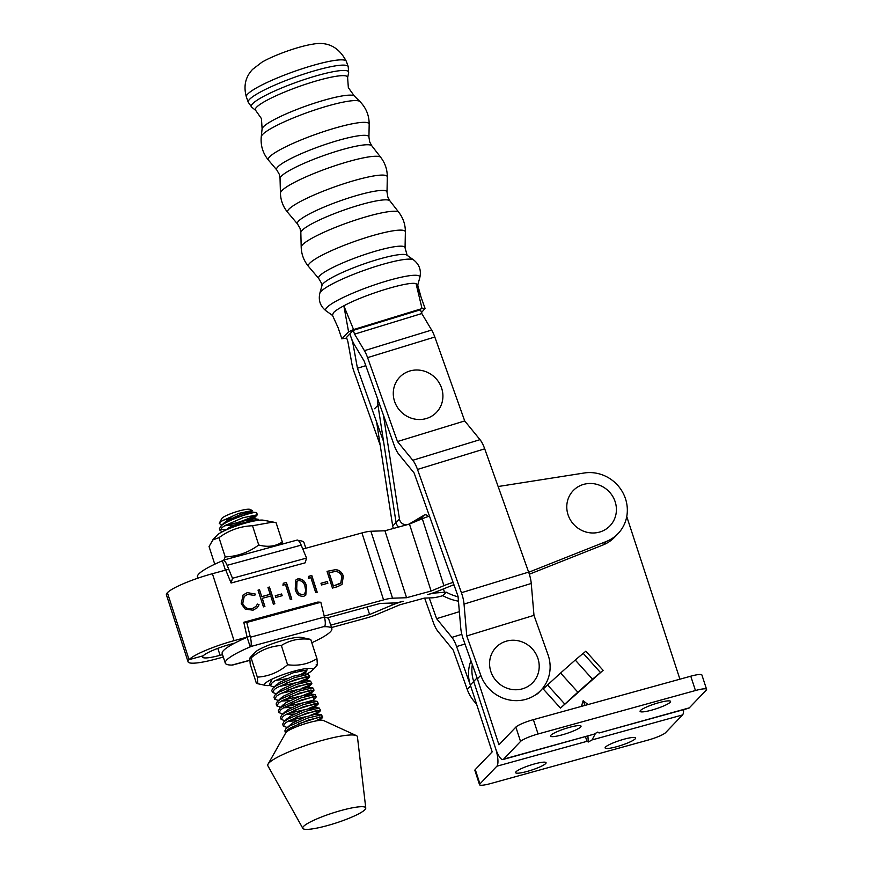 <?xml version="1.0" encoding="UTF-8"?>
<svg xmlns="http://www.w3.org/2000/svg" width="873" height="873" viewBox="0 0 873 873"><rect width="100%" height="100%" fill="white"/><g stroke="black" fill="none" stroke-linecap="round" stroke-linejoin="round"><path stroke-width="1.31" d="M515.987 771.787A16.03 2.532 161.9 0 0 515.583 772.66A16.03 2.532 161.9 0 0 529.431 770.772A16.03 2.532 161.9 0 0 545.669 763.58A16.03 2.532 161.9 0 0 546.072 762.696A16.03 2.532 161.9 0 0 532.224 764.584A16.03 2.532 161.9 0 0 515.987 771.787M605.513 747.059A16.03 2.532 161.9 0 0 605.12 747.943A16.03 2.532 161.9 0 0 618.957 746.055A16.03 2.532 161.9 0 0 635.206 738.864A16.03 2.532 161.9 0 0 635.599 737.98A16.03 2.532 161.9 0 0 621.762 739.868A16.03 2.532 161.9 0 0 605.513 747.059M479.561 784.751A15.277 2.412 -18.1 0 1 479.943 783.899L475.261 769.571A15.277 2.412 161.9 0 0 474.879 770.412L479.561 784.751A15.277 2.412 -18.1 0 0 490.702 783.539L648.082 740.075A15.277 2.412 -18.1 0 0 665.608 732.633L682.522 714.943A15.277 4.267 -105.4 0 0 683.614 709.651M595.528 733.298L592.058 739.922L682.522 714.943M470.973 660.796A36.655 34.724 43.7 0 0 470.318 684.978L492.176 751.871L475.261 769.571M470.318 684.978L473.701 681.442A36.655 34.724 43.7 0 1 472.326 664.593A36.655 34.724 43.7 0 0 473.701 681.442L495.558 748.336A15.277 4.267 74.6 0 1 496.868 766.21L587.038 741.308L588.326 742.006L592.058 739.922M479.943 783.899L496.868 766.21M587.038 741.308L585.467 736.747M588.326 742.006L587.9 736.081M580.632 727.013A16.03 2.532 -18.1 0 1 564.395 734.204A16.03 2.532 -18.1 0 1 550.547 736.092A16.03 2.532 -18.1 0 1 550.95 735.208A16.03 2.532 -18.1 0 1 567.188 728.017A16.03 2.532 -18.1 0 1 581.036 726.129A16.03 2.532 -18.1 0 1 580.632 727.013M670.169 702.285A16.03 2.532 -18.1 0 1 653.932 709.476A16.03 2.532 -18.1 0 1 640.084 711.375A16.03 2.532 -18.1 0 1 640.476 710.491A16.03 2.532 -18.1 0 1 656.725 703.3A16.03 2.532 -18.1 0 1 670.562 701.401A16.03 2.532 -18.1 0 1 670.169 702.285M679.914 679.194L626.749 516.532M477.247 678.397L498.941 744.8L515.867 727.1A15.277 2.412 -18.1 0 1 533.381 719.658L538.074 733.986L695.454 690.532L690.772 676.193L533.381 719.658M577.85 692.18L560.477 708.101L603.101 670.344L592.505 679.194L575.242 660.043L560.586 673.018L577.85 692.18L592.505 679.194M599.085 732.982L689.288 707.861A15.277 4.267 74.6 0 1 688.666 708.254L599.085 732.982M477.073 677.917L473.701 681.442L495.558 748.336A15.277 4.267 -105.4 0 0 503.012 759.521A15.277 4.267 -105.4 0 0 503.634 759.128L593.804 734.226L597.819 732.065L598.823 732.84M695.454 690.532A15.277 2.412 161.9 0 1 706.584 689.321A15.277 2.412 161.9 0 1 706.202 690.161L689.288 707.861M538.074 733.986A15.277 2.412 161.9 0 0 520.548 741.439L503.634 759.128M690.772 676.193A15.277 2.412 -18.1 0 1 701.903 674.993L706.584 689.321M593.804 734.226L503.012 759.521M581.407 706.399L583.175 700.703L585.008 705.406M560.477 708.101L543.213 688.95L560.586 673.018M575.242 660.043L583.197 653.353L600.46 672.516M583.24 653.397L585.838 651.193L603.101 670.344M467.251 689.452L453.229 650.101L437.93 631.375A15.267 4.321 73 0 1 433.226 622.198L424.638 598.103L433.226 622.198A15.267 4.321 73 0 0 437.93 631.375L453.229 650.101L467.251 689.452A36.655 34.724 43.7 0 0 476.494 703.889A36.655 34.724 43.7 0 1 467.251 689.452L470.623 685.927L467.251 689.452M387.601 493.136A15.267 4.321 73 0 1 386.684 487.571L386.619 486.741L386.684 487.571A15.267 4.321 73 0 0 387.601 493.136M380.202 445.154L354.056 371.778A15.277 4.332 73 0 1 351.884 363.757L347.803 341.223L346.461 337.458L347.803 341.223L351.884 363.757A15.277 4.332 73 0 0 354.056 371.778L380.202 445.154M349.844 333.912L351.186 337.676A15.267 4.321 73 0 1 353.347 345.697L357.439 368.242L365.809 365.678L357.439 368.242L383.585 441.607L357.439 368.242L353.347 345.697L354.744 345.272L353.347 345.697A15.267 4.321 73 0 0 351.186 337.676A15.267 4.321 -107 0 0 354.362 344.639L364.205 361.16L394.105 445.077A15.277 4.332 -107 0 0 398.808 454.266L414.108 472.98L458.03 596.248L460.758 628.113A15.277 4.332 -107 0 0 463.377 639.483L477.4 678.834L480.783 675.298L466.76 635.948L533.981 615.345L531.253 583.47A15.267 4.321 -107 0 0 528.634 572.11L484.711 448.842A15.267 4.321 -107 0 0 480.008 439.665L464.709 420.939L434.809 337.022A15.277 4.332 -107 0 0 431.633 330.059L421.79 313.538L420.448 309.773L353.238 330.376L346.461 337.458M429.221 597.94L436.609 618.662L459.351 611.689L436.609 618.662L451.908 637.377A15.277 4.332 73 0 1 456.612 646.566L470.471 685.447L456.612 646.566L464.982 644.001L456.612 646.566A15.277 4.332 73 0 0 451.908 637.377L461.828 634.333L451.908 637.377L436.609 618.662L429.221 597.94M480.783 675.298A36.655 34.724 43.7 0 0 526.561 699.131A36.655 34.724 43.7 0 0 540.889 690.325A36.655 34.724 43.7 0 0 548.004 654.695L533.981 615.345M466.76 635.948L464.032 604.072A15.267 4.321 -107 0 0 461.413 592.712L417.49 469.445A15.267 4.321 -107 0 0 412.787 460.267L397.488 441.542L464.709 420.939M397.488 441.542L367.588 357.624A15.277 4.332 -107 0 0 364.412 350.662L354.569 334.141L421.79 313.538M354.569 334.141L353.238 330.376M400.707 411.467A25.459 24.106 -136.3 0 1 400.391 376.481A25.459 24.106 -136.3 0 1 435.485 378.053A25.459 24.106 -136.3 0 1 435.813 413.038A25.459 24.106 -136.3 0 1 400.707 411.467M574.205 524.935A25.459 24.106 -136.3 0 1 573.888 489.949A25.459 24.106 -136.3 0 1 608.983 491.532A25.459 24.106 -136.3 0 1 609.31 526.506A25.459 24.106 -136.3 0 1 574.205 524.935M520.21 641.273A25.459 24.106 -136.3 0 1 538.521 672.09A25.459 24.106 -136.3 0 1 508.577 688.721A25.459 24.106 -136.3 0 1 490.266 657.904A25.459 24.106 -136.3 0 1 520.21 641.273M528.689 572.273L606.331 541.467A36.655 34.724 43.7 0 0 618.084 533.567L614.701 537.102A36.655 34.724 -136.3 0 1 602.948 545.003L529.333 574.216M618.084 533.567A36.655 34.724 43.7 0 0 625.559 498.974A36.655 34.724 43.7 0 0 584.179 473.002L498.134 486.523M458.085 596.826A49.892 47.251 -136.3 0 1 446.223 592.156L442.84 595.692L441.236 596.128A15.277 2.423 162.1 0 1 432.31 597.819L424.343 598.114L399.812 604.803L377.125 614.341A15.277 2.423 162.1 0 1 366.213 618.073L331.478 627.545M223.313 657.031L216.679 658.842A39.198 6.22 162.1 0 1 188.066 661.821A39.198 6.22 162.1 0 1 189.048 659.661A39.198 6.22 -17.9 0 1 234.062 640.662L250.147 636.275M321.526 584.975L320.98 583.262L327.32 581.527L327.877 583.24L321.526 584.975M303.597 596.401C299.079 596.423 296.285 593.989 295.227 589.122L295.729 580.087L297.9 578.81C302.473 578.755 305.321 581.178 306.445 586.056L305.812 595.113L303.597 596.401M275.813 597.438L275.257 595.724L281.608 593.989L282.165 595.713L275.813 597.438M247.288 592.603L255.625 594.142L254.654 595.506L247.757 594.349L244.244 596.423L242.738 603.439C244.647 607.783 247.877 609.463 252.439 608.481L255.876 606.495L257.437 604.083L259.052 604.727L257.208 607.772L253.006 610.194L245.248 609.125L241.221 603.734L243.054 595.037L247.288 592.603L255.625 594.142M188.066 661.821L166.416 594.873A39.198 6.22 -17.9 0 1 167.387 592.712A39.198 6.22 162.1 0 1 212.401 573.714L228.748 569.261M302.811 549.062L361.935 532.945L383.585 599.893L324.21 616.087M263.439 606.888L258.026 590.148L259.499 589.744L261.725 596.608L270.194 594.306L267.967 587.442L269.451 587.038L274.864 603.767L273.38 604.171L270.75 596.019L262.282 598.332L264.912 606.484L263.439 606.888M282.917 585.226L283.332 583.251L286.388 582.411L291.8 599.151L290.316 599.555L285.46 584.539L282.917 585.226M308.322 578.308L308.726 576.322L311.781 575.493L317.194 592.232L315.72 592.636L310.853 577.61L308.322 578.308M337.556 586.678L332.438 588.075L327.026 571.335L335.789 569.6C339.63 570.222 342.151 572.426 343.34 576.224L342.02 584.408L337.556 586.678M454.287 585.739A49.892 47.251 -136.3 0 1 453 585.063L438.595 590.868A15.288 2.423 -17.9 0 1 427.726 594.578A15.288 2.423 162.1 0 1 436.664 592.887L446.223 592.156M391.65 603.047L392.283 605A15.288 2.423 162.1 0 1 403.206 601.268A15.288 2.423 -17.9 0 1 394.225 602.959L380.202 603.429L327.375 617.833M234.739 643.095L230.679 644.209A23.931 3.798 162.1 0 0 203.202 655.798L189.048 659.65L167.398 592.702L189.048 659.661L203.202 655.798A23.931 3.798 -17.9 0 0 202.601 657.118A23.931 3.798 -17.9 0 0 220.072 655.296L222.528 654.63M429.472 516.096A15.277 2.423 162.1 0 0 422.281 518.715L409.459 524.084L384.928 530.773L370.894 531.253A15.277 2.423 162.1 0 0 361.935 532.945M383.585 599.893A15.277 2.423 -17.9 0 1 392.555 598.201L406.589 597.721L431.12 591.032L443.931 585.663A15.277 2.423 -17.9 0 1 453.109 582.433M384.928 530.773L406.589 597.721M409.459 524.084L431.12 591.032M453 585.063L453.764 584.266M392.283 605L369.595 614.527L330.703 625.133M443.408 588.849L444.619 592.592M367.162 606.986L369.595 614.527M442.84 595.692A49.892 47.251 43.7 0 0 458.456 601.181M255.516 594.262L254.632 595.495M244.178 596.477L242.738 603.439M242.629 603.559C244.538 607.892 247.768 609.572 252.33 608.601L252.439 608.481M252.33 608.601L255.822 606.56M257.371 604.225L259.052 604.727M258.943 604.847L257.153 607.837M243 595.091L247.179 592.723M258.048 590.224L259.499 589.744M259.39 589.864L261.725 596.608M261.605 596.728L270.194 594.306M268 587.518L269.451 587.038M269.342 587.147L274.722 603.81M264.781 606.517L262.282 598.332M275.279 595.801L281.608 593.989M281.488 594.109L282.023 595.746M283.31 583.339L286.388 582.411M286.268 582.531L291.658 599.194M295.674 580.141L297.9 578.81M297.791 578.93C302.353 578.875 305.201 581.287 306.336 586.176L306.445 586.056M306.336 586.176L305.746 595.168M296.918 581.494L296.602 588.828C297.333 592.658 299.461 594.644 302.975 594.797L304.579 593.804M298.511 580.512L296.973 581.44L296.711 588.708C297.453 592.538 299.581 594.524 303.084 594.677L304.633 593.749L305.703 590.835L304.961 586.46C304.153 582.662 301.993 580.676 298.511 580.512M308.715 576.42L311.781 575.493M311.672 575.613L317.063 592.265M321.002 583.339L327.32 581.527M327.211 581.647L327.746 583.284M327.048 571.411L335.789 569.6M335.679 569.72C339.521 570.331 342.03 572.546 343.231 576.344L343.34 576.224M343.231 576.344L341.965 584.463M339.728 583.841L340.786 582.935L341.856 576.627C340.819 573.463 338.68 571.728 335.45 571.422L328.946 572.764L333.246 586.067L340.732 582.989M329.056 572.644L333.366 585.958L339.837 583.721M396.495 524.029A6.613 6.264 43.7 0 0 398.819 526.986A6.613 6.264 43.7 0 1 396.058 522.501A6.613 6.264 43.7 0 0 396.495 524.029M376.656 422.161L392.675 526.037A6.613 6.264 43.7 0 0 393.527 528.427M408.095 524.455A6.613 6.264 43.7 0 0 409.328 523.909L424.158 515.135L420.775 518.682L416.912 520.963L420.775 518.682A2.543 2.412 -136.3 0 1 422.816 518.486A2.543 2.412 -136.3 0 0 420.775 518.682L419.717 519.784M379.373 403.73L377.965 405.203A34.614 32.792 43.7 0 1 377.594 398.732A34.614 32.792 43.7 0 0 377.965 405.203L396.058 522.501L392.675 526.037M383.422 415.09L399.441 518.955A6.613 6.264 43.7 0 0 407.56 524.608M424.158 515.135A2.543 2.412 -136.3 0 1 427.803 516.445L427.868 516.62M374.582 408.739L377.965 405.203L396.058 522.501L399.441 518.955M232.48 578.264L231.105 583.022L305.157 562.834L306.543 558.076L232.48 578.264L227.122 565.333A10.181 2.837 74.7 0 0 223.062 560.259A10.181 2.837 74.7 0 0 222.648 560.521L222.375 560.804A56.003 8.894 162.1 0 0 198.826 573.943A56.003 8.894 162.1 0 0 197.429 577.031L197.811 578.21M231.105 583.022L225.747 570.08M306.543 558.076L301.185 545.134A10.181 2.837 -105.3 0 0 297.126 540.071L223.062 560.259M305.834 548.244L303.99 542.57A56.003 8.894 162.1 0 0 298.479 540.627M225.409 570.167L222.375 560.804M249.809 658.417L250.213 664.189L256.444 683.439L257.731 682.915L257.328 677.132L251.108 657.893L249.809 658.417L251.108 657.893C260.099 650.298 270.183 646.173 281.357 645.496C290.054 640.018 299.843 637.988 310.723 639.407L301.272 637.355A25.23 4.005 162.1 0 0 277.319 642.07A25.23 4.005 162.1 0 0 255.156 652.273L250.093 657.642M301.971 673.705L305.583 671.61L304.753 670.617A18.584 2.946 -17.9 0 1 305.91 670.868A18.584 2.946 -17.9 0 1 306.314 671.479A18.584 2.946 -17.9 0 1 303.913 673.705M275.497 680.471L286.66 678.779M293.372 672.734L295.532 672.046M306.587 674.098A25.23 4.005 162.1 0 0 312.01 670.562A25.23 4.005 162.1 0 0 312.643 669.515A25.23 4.005 162.1 0 0 289.236 672.57A25.23 4.005 162.1 0 0 264.584 684.41A25.23 4.005 162.1 0 0 265.894 685.48A25.23 4.005 162.1 0 0 270.172 685.458M256.444 683.439L265.894 685.48M310.723 639.407L316.954 658.657L317.357 664.429L316.07 664.953M281.357 645.496L287.588 664.746C298.468 666.164 308.256 664.135 316.954 658.657M257.328 677.132C268.502 676.466 278.596 672.33 287.588 664.746M299.635 670.846L304.753 670.617M248.707 511.556A15.07 2.39 -17.9 0 1 247.277 512.386M231.869 518.082A15.07 2.39 -17.9 0 1 224.197 519.511M219.243 523.331L221.753 518.584A15.07 2.39 -17.9 0 1 223.335 517.187A15.07 2.39 -17.9 0 1 237.98 511.262A15.07 2.39 -17.9 0 1 250.049 509.428L252.253 510.519L238.624 513.411L221.393 521.246L219.243 523.331L221.742 525.197M236.55 517.864L231.574 518.398C239.344 516.718 245.531 514.754 250.125 512.495M226.096 524.946L236.059 522.971A20.155 3.197 162.1 0 0 254.534 515.386M245.575 514.732L251.162 512.2L252.253 510.519M254.938 516.63C250.813 518.726 244.527 520.832 236.059 522.971M257.339 514.797L256.749 512.953A20.155 3.197 162.1 0 0 256.52 512.647C255.047 510.967 228.41 519.642 221.447 525.568L219.439 528.612L220.072 530.577L222.091 527.532L224.907 525.633L242.901 517.754L257.339 514.797L253.334 518.944L242.629 521.257L229.086 527.51L225.878 530.053M220.302 529.398L226.162 529.769M222.397 531.722L220.072 530.577M271.612 680.656L269.604 683.69L270.237 685.654L272.256 682.621L275.071 680.722L293.066 672.843L307.503 669.875M285.307 683.417L306.663 676.499M276.272 693.773L272.42 692.398L274.428 689.364L277.254 687.466L295.238 679.576L309.686 676.619L307.285 678.463L299.603 681.573M296.023 682.73L278.694 686.647M274.089 687.029L270.237 685.654M309.686 676.619L308.311 674.36L294.605 677.623L276.61 685.501L272.922 688.164L271.787 690.434L272.42 692.398M287.49 690.15L308.846 683.232M278.454 700.517L274.602 699.142L276.61 696.108L279.425 694.21L297.42 686.32L311.868 683.363L309.468 685.207L301.785 688.317M298.206 689.474L280.877 693.391M311.868 683.363L310.493 681.104L296.787 684.356L278.793 692.245L275.104 694.908L273.969 697.178L274.602 699.142M289.661 696.894L311.028 689.976M280.637 707.261L276.785 705.886L278.793 702.852L281.608 700.954L299.603 693.064L314.051 690.106L311.65 691.951L303.968 695.061M300.388 696.218L283.048 700.135M314.051 690.106L312.676 687.848L298.97 691.1L280.975 698.989L277.287 701.652L276.141 703.922L276.785 705.886M291.844 703.638L313.211 696.719M302.571 702.961L285.231 706.868M316.233 696.85L314.858 694.581L301.152 697.843L280.342 707.632L278.323 710.666L278.956 712.63L280.975 709.596L283.79 707.697L301.785 699.808L315.491 696.545L315.982 697.352L313.833 698.695M294.026 710.382L315.382 703.463M284.991 720.749L281.139 719.374L283.158 716.34L285.973 714.441L303.968 706.552L318.416 703.594L316.015 705.439L308.333 708.549M304.742 709.705L287.413 713.612M282.819 714.005L278.956 712.63M318.416 703.594L317.041 701.325L303.335 704.587L285.34 712.477L281.652 715.129L280.506 717.41L281.139 719.374M296.209 717.126L317.565 710.207M287.173 727.493L283.321 726.118L285.34 723.084L288.155 721.185L306.15 713.296L320.598 710.338L318.198 712.172L310.515 715.293M306.925 716.449L289.596 720.356M320.598 710.338L319.223 708.068L305.517 711.331L287.523 719.221L283.834 721.873L282.688 724.154L283.321 726.118M298.391 723.87L319.747 716.951M285.613 733.08L287.523 729.817L290.338 727.918L308.333 720.039L322.039 716.777L322.519 717.584L315.459 721.043M256.52 512.647L250.747 511.774L240.446 514.524L226.904 520.766L223.281 524.28M259.095 520.221L258.146 519.271L244.44 522.534L231.88 527.565M322.77 717.082L321.395 714.812L307.689 718.075L289.705 725.965L286.017 728.617L284.871 730.897L285.504 732.862M348.993 808.529A33.087 5.249 -17.9 0 1 365.765 808.016A33.087 5.249 -17.9 0 1 319.496 827.549A33.087 5.249 -17.9 0 1 302.833 828.379A33.087 5.249 -17.9 0 1 316.877 818.896A33.087 5.249 -17.9 0 1 348.993 808.529M302.833 828.379L267.88 765.796A47.087 7.475 -17.9 0 1 268.044 764.159A47.087 7.475 -17.9 0 1 333.584 737.554A47.087 7.475 -17.9 0 1 356.348 735.601A47.087 7.475 -17.9 0 1 357.439 736.823L365.765 808.016M268.044 764.159L285.787 732.774A20.155 3.197 -17.9 0 1 313.844 721.382A20.155 3.197 -17.9 0 1 323.588 720.541L356.348 735.601M231.574 518.398L241.734 515.965M225.256 525.721L235.044 524.891L243.916 522.709M247.757 521.476L253.334 518.944M303.498 674.032L292.793 676.346L279.251 682.599L275.628 686.102M300.105 683.308L305.681 680.765L305.266 680.351L294.976 683.09L281.433 689.343L277.81 692.846M311.617 683.865L307.863 687.509L297.158 689.834L283.616 696.076L279.993 699.589M281.968 701.03L289.912 700.55M304.459 696.796L310.046 694.253L309.631 693.839L299.341 696.578L285.798 702.82L282.175 706.333M284.14 707.774L292.095 707.294M306.641 703.529L312.228 700.997L315.982 697.352M317.215 701.346L311.814 700.582L301.523 703.322L287.981 709.563L284.358 713.077M286.322 714.518L294.277 714.038M308.824 710.273L314.411 707.741L318.154 704.096M319.398 708.09L313.996 707.316L303.695 710.065L290.152 716.307L286.54 719.821M288.505 721.262L296.46 720.782M321.57 714.834L316.179 714.059L305.877 716.809L292.335 723.051L286.017 728.617M290.687 728.006L293.339 728.104M217.639 534.745A25.23 4.005 -17.9 0 1 240.173 524.662A25.23 4.005 -17.9 0 1 263.373 520.199L273.118 522.054L252.515 525.742C240.25 526.255 229.075 530.227 218.992 537.659L212.652 539.994L217.257 535.116A25.23 4.005 -17.9 0 1 217.639 534.745M223.903 560.03L225.212 556.909C237.478 556.396 248.652 552.423 258.735 544.992C267.695 547.426 275.552 546.422 282.317 541.958L276.097 522.72L273.118 522.054M258.735 544.992L252.515 525.742M225.212 556.909L218.992 537.659M214.758 564.209L209.051 546.553L213.176 539.481M282.317 541.958L281.346 544.37M320.828 602.261L317.848 602.064L243.796 622.263L246.775 622.46L320.828 602.261L324.44 617.036A10.181 2.837 -105.3 0 1 324.549 626.399L324.276 626.694A56.003 8.894 -17.9 0 1 331.838 628.647A56.003 8.894 -17.9 0 1 330.441 631.736A56.003 8.894 -17.9 0 1 311.803 642.724M249.787 660.228L231.978 665.073A56.003 8.894 -17.9 0 1 225.278 663.109L222.189 653.55A56.003 8.894 -17.9 0 1 247.124 637.323L243.796 622.263M324.483 617.222A56.003 8.894 -17.9 0 1 328.739 619.077L331.838 628.647M246.775 622.46L250.376 637.225A10.181 2.837 74.7 0 1 250.496 646.598L250.224 646.882A56.003 8.894 -17.9 0 0 225.278 663.109M231.978 665.073L232.807 664.986A10.181 2.837 74.7 0 1 232.709 665.019A10.181 2.837 74.7 0 1 232.436 665.051M247.124 637.323L250.224 646.882M261.256 136.745L262.086 128.975A49.128 7.377 -19.6 0 1 262.107 128.8A49.128 7.377 -19.6 0 1 263.373 126.836A49.128 7.377 -19.6 0 1 310.515 104.476A49.128 7.377 -19.6 0 1 354.263 95.954A49.128 7.377 -19.6 0 1 354.394 96.074L359.949 101.584A52.522 7.89 -19.6 0 0 313.56 110.391A52.522 7.89 -19.6 0 0 262.631 134.464A52.522 7.89 -19.6 0 0 261.256 136.745C260.47 145.54 262.871 153.353 268.491 160.185A53.537 8.043 -19.6 0 1 269.593 156.867A53.537 8.043 -19.6 0 1 324.734 131.256A53.537 8.043 -19.6 0 1 369.181 124.304C369.203 115.465 366.125 107.892 359.949 101.584M319.834 293.273L322.039 285.307A45.254 6.798 -19.6 0 1 323.174 283.594A45.254 6.798 -19.6 0 1 366.344 263.089A45.254 6.798 -19.6 0 1 406.818 255.102L413.562 259.881A50.023 7.519 -19.6 0 0 368.821 268.72A50.023 7.519 -19.6 0 0 321.089 291.375A50.023 7.519 -19.6 0 0 319.834 293.273C318.23 300.465 320.326 306.347 326.12 310.908A50.023 7.519 -19.6 0 1 326.851 307.525A50.023 7.519 -19.6 0 1 379.504 283.223A50.023 7.519 -19.6 0 1 419.837 277.505C421.441 270.314 419.356 264.443 413.562 259.881M417.665 284.827L416.061 283.681L421.026 297.06L417.665 284.827M421.473 312.643L425.053 308.376L422.041 308.573L353.576 329.558L348.578 331.827L343.842 305.812C338.746 308.507 335.308 310.777 333.519 312.621L332.438 315.229L338.08 327.637L341.9 338.92L338.08 327.637M353.576 329.558L343.842 305.812C364.532 294.517 408.739 280.975 416.061 283.681L422.041 308.573M261.955 62.201A33.752 5.074 -19.6 0 1 312.272 44.272C327.419 41.195 338.779 46.891 346.341 61.35A53.067 7.977 -19.6 0 0 300.945 69.153A53.067 7.977 -19.6 0 0 247.692 94.077A53.067 7.977 -19.6 0 0 246.372 96.968C243.338 86.089 245.433 76.879 252.635 69.327L261.955 62.201M348.578 331.827L341.943 338.768L346.69 338.091M425.053 308.376L421.026 297.06M583.175 700.703L588.064 704.555M520.548 741.439L515.867 727.1M547.557 684.967L564.82 704.118M464.032 604.072L531.253 583.47M461.413 592.712L528.634 572.11M417.49 469.445L484.711 448.842M412.787 460.267L480.008 439.665M367.588 357.624L434.809 337.022M364.412 350.662L431.633 330.059M602.948 545.003L606.331 541.467M212.401 573.714L234.062 640.662M370.894 531.253L392.555 598.201M422.281 518.715L443.931 585.663M436.304 591.785L436.664 592.887M217.824 648.366L220.072 655.296M227.122 565.333L301.185 545.134M324.44 617.036L250.376 637.225M324.549 626.399L250.496 646.598M262.107 128.8L261.431 118.608L255.734 110.467A48.964 7.355 -19.6 0 1 256.553 107.237A48.964 7.355 -19.6 0 1 307.754 83.557A48.964 7.355 -19.6 0 1 347.618 77.73L348.349 87.638L354.263 95.954M371.811 145.813A48.768 7.322 -19.6 0 0 329.143 153.681A48.768 7.322 -19.6 0 0 281.335 176.204A48.768 7.322 -19.6 0 0 280.047 178.507L279.251 174.24L276.785 169.962A48.986 7.355 -19.6 0 1 277.8 166.918A48.986 7.355 -19.6 0 1 328.259 143.478A48.986 7.355 -19.6 0 1 368.93 137.126L369.726 142.004L371.811 145.813L380.792 157.424A53.34 8.01 -19.6 0 0 334.119 166.023A53.34 8.01 -19.6 0 0 281.837 190.663A53.34 8.01 -19.6 0 0 280.429 193.184C280.68 200.463 283.136 206.89 287.784 212.488A52.904 7.944 -19.6 0 1 288.887 209.204A52.904 7.944 -19.6 0 1 343.373 183.897A52.904 7.944 -19.6 0 1 387.296 177.033C387.361 169.755 385.189 163.218 380.792 157.424M389.915 200.866A47.349 7.115 -19.6 0 0 348.491 208.505A47.349 7.115 -19.6 0 0 302.08 230.374A47.349 7.115 -19.6 0 0 300.836 232.611L300.028 228.322L297.573 224.045A47.557 7.148 -19.6 0 1 298.555 221.087A47.557 7.148 -19.6 0 1 347.541 198.335A47.557 7.148 -19.6 0 1 387.023 192.169L387.83 197.036L389.915 200.866L398.852 212.379A51.9 7.792 -19.6 0 0 353.434 220.76A51.9 7.792 -19.6 0 0 302.56 244.724A51.9 7.792 -19.6 0 0 301.196 247.179C301.447 254.469 303.902 260.907 308.573 266.516A51.463 7.726 -19.6 0 1 309.631 263.319A51.463 7.726 -19.6 0 1 362.633 238.7A51.463 7.726 -19.6 0 1 405.367 232.022C405.432 224.732 403.261 218.185 398.852 212.379M321.984 285.842L321.286 282.885L318.809 278.585A45.854 6.886 -19.6 0 1 319.758 275.737A45.854 6.886 -19.6 0 1 366.987 253.803A45.854 6.886 -19.6 0 1 405.061 247.845L407.189 255.483M255.734 110.467L251.73 107.183A51.649 7.759 -19.6 0 1 252.592 103.767A51.649 7.759 -19.6 0 1 306.587 78.799A51.649 7.759 -19.6 0 1 348.633 72.645L348.218 66.621L346.341 61.35M251.73 107.183L248.248 102.239A53.067 7.977 -19.6 0 1 249.569 99.347A53.067 7.977 -19.6 0 1 302.822 74.423A53.067 7.977 -19.6 0 1 348.218 66.621M537.506 693.86L540.889 690.325M312.01 670.562L317.085 665.204M220.574 526.332L224.317 522.709M258.321 519.293L253.17 518.54M308.485 674.382L303.335 673.629M272.922 688.164L276.665 684.53M310.668 681.115L305.517 680.373M275.104 694.908L278.836 691.274M312.85 687.859L307.7 687.106M277.287 701.652L281.019 698.018M315.033 694.602L309.871 693.849M279.469 708.396L283.201 704.762M281.652 715.129L285.384 711.506M283.834 721.873L287.566 718.25M322.519 717.584L319.638 720.389M320.336 710.84L316.593 714.485M313.8 690.608L310.046 694.253M309.435 677.121L305.681 680.765M306.183 671.413L303.837 673.694M249.787 660.37L232.709 665.019M347.618 77.73L348.633 72.645M368.93 137.126L369.181 124.304M387.023 192.169L387.296 177.033M405.061 247.845L405.367 232.022M417.741 285.122L419.837 277.505M248.248 102.239L246.372 96.968M332.569 315.48L326.12 310.908M318.809 278.585L308.573 266.516M300.836 232.611L301.196 247.179M297.573 224.045L287.784 212.488M280.047 178.507L280.429 193.184M276.785 169.962L268.491 160.185"/></g></svg>
